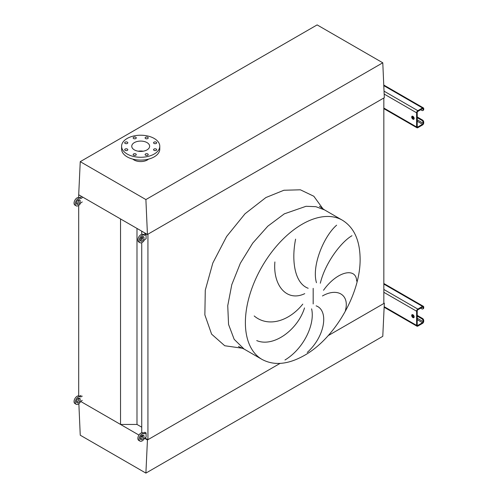 <?xml version="1.0" encoding="UTF-8"?>
<svg xmlns="http://www.w3.org/2000/svg" width="498" height="498" viewBox="0 0 498 498"><rect width="100%" height="100%" fill="white"/><g stroke="black" fill="none" stroke-linecap="round" stroke-linejoin="round"><path stroke-width="0.75" d="M156.229 142.16A1.562 0.903 0 0 0 154.523 141.961A1.562 0.903 0 0 0 153.558 142.795A1.562 0.903 0 0 0 154.019 143.43A1.562 0.903 0 0 0 155.718 143.629A1.562 0.903 0 0 0 156.683 142.795A1.562 0.903 0 0 0 156.229 142.16M147.769 137.274A1.562 0.903 0 0 0 146.07 137.081A1.562 0.903 0 0 0 145.105 137.915A1.562 0.903 0 0 0 145.565 138.55A1.562 0.903 0 0 0 147.265 138.749A1.562 0.903 0 0 0 148.23 137.915A1.562 0.903 0 0 0 147.769 137.274M135.817 137.274A1.562 0.903 0 0 0 134.111 137.081A1.562 0.903 0 0 0 133.147 137.915A1.562 0.903 0 0 0 133.607 138.55A1.562 0.903 0 0 0 135.307 138.749A1.562 0.903 0 0 0 136.271 137.915A1.562 0.903 0 0 0 135.817 137.274M127.357 142.16A1.562 0.903 0 0 0 125.658 141.961A1.562 0.903 0 0 0 124.693 142.795A1.562 0.903 0 0 0 125.154 143.43A1.562 0.903 0 0 0 126.853 143.629A1.562 0.903 0 0 0 127.818 142.795A1.562 0.903 0 0 0 127.357 142.16M127.357 149.058A1.562 0.903 0 0 0 125.658 148.865A1.562 0.903 0 0 0 124.693 149.699A1.562 0.903 0 0 0 125.154 150.334A1.562 0.903 0 0 0 126.853 150.533A1.562 0.903 0 0 0 127.818 149.699A1.562 0.903 0 0 0 127.357 149.058M135.817 153.944A1.562 0.903 0 0 0 134.111 153.745A1.562 0.903 0 0 0 133.147 154.579A1.562 0.903 0 0 0 133.607 155.22A1.562 0.903 0 0 0 135.307 155.413A1.562 0.903 0 0 0 136.271 154.579A1.562 0.903 0 0 0 135.817 153.944M147.769 153.944A1.562 0.903 0 0 0 146.07 153.745A1.562 0.903 0 0 0 145.105 154.579A1.562 0.903 0 0 0 145.565 155.22A1.562 0.903 0 0 0 147.265 155.413A1.562 0.903 0 0 0 148.23 154.579A1.562 0.903 0 0 0 147.769 153.944M156.229 149.058A1.562 0.903 0 0 0 154.523 148.865A1.562 0.903 0 0 0 153.558 149.699A1.562 0.903 0 0 0 154.019 150.334A1.562 0.903 0 0 0 155.718 150.533A1.562 0.903 0 0 0 156.683 149.699A1.562 0.903 0 0 0 156.229 149.058M154.187 154.044A19.092 11.024 180 0 1 133.383 156.434A19.092 11.024 180 0 1 121.593 146.244A19.092 11.024 180 0 1 127.189 138.45A19.092 11.024 180 0 1 147.993 136.06A19.092 11.024 180 0 1 159.783 146.244A19.092 11.024 180 0 1 154.187 154.044M159.783 146.244L159.783 149.083A19.092 11.024 180 0 1 154.187 156.876A19.092 11.024 180 0 1 133.383 159.267A19.092 11.024 180 0 1 121.593 149.083L121.593 146.244M143.156 151.205A8.939 5.161 0 0 0 138.22 151.205M134.367 142.596A8.939 5.161 180 0 1 144.109 141.476A8.939 5.161 180 0 1 149.63 146.244A8.939 5.161 180 0 1 147.01 149.898A8.939 5.161 180 0 1 137.267 151.012A8.939 5.161 180 0 1 131.752 146.244A8.939 5.161 180 0 1 134.367 142.596M148.529 159.13A9.375 5.41 180 0 1 147.315 159.995A9.375 5.41 180 0 1 132.848 159.13M145.895 199.567L80.246 161.663L317.133 24.9L382.781 62.798L145.895 199.567L147.439 234.471L384.325 97.708L382.781 62.798M80.246 161.663L78.703 194.786L147.439 234.471M78.858 403.697L80.246 435.202L145.895 473.1L382.781 336.337L384.325 303.214L383.834 302.927M145.895 473.1L147.439 439.977L280.088 363.391L147.931 439.69L147.931 234.191L383.834 97.988L383.834 303.494L328.176 335.633L384.325 303.214M147.439 439.977L144.507 438.284M142.409 437.07L141.059 436.292M138.954 435.078L80.682 401.438L120.541 424.445L120.541 218.939L78.703 194.786L78.703 197.432M345.4 310.416C349.708 295.351 337.849 287.19 322.455 295.955M323.507 290.272C337.351 270.8 356.45 267.227 356.636 281.102M351.968 235.722C341.777 241.462 325.362 262.16 320.32 283.231M316.473 282.727C311.443 265.795 324.017 235.959 336.636 225.183M316.124 305.853C328.917 310.291 325.3 336.275 307.247 352.428M284.974 360.004C304.004 348.519 315.159 323.968 311.617 308.86M254.192 315.956C267.824 327.491 288.641 321.671 302.79 304.116M304.521 307.938C297.792 329.695 273.614 347.685 256.725 340.588M295.6 239.146C291.168 261.326 294.947 283.474 308.169 288.274M304.739 293.646C286.997 302.193 272.823 285.69 274.89 261.948M142.59 436.609L141.731 436.117L141.731 435.532M141.731 432.762L141.731 242.694M141.731 239.681L141.731 237.116M141.731 234.346L141.731 231.178M144.862 437.923L147.931 439.69M120.541 424.445L136.987 424.445L136.987 228.439M136.987 424.445L141.731 427.184M78.703 399.938L78.703 398.213M78.703 395.848L78.703 205.394M78.703 201.516L78.703 199.791M412.923 116.345A1.737 1.002 -120 0 0 412.058 116.258A1.737 1.002 -120 0 0 411.79 117.646A1.737 1.002 -120 0 0 412.923 119.178A1.737 1.002 -120 0 0 413.794 119.265A1.737 1.002 -120 0 0 414.056 117.87A1.737 1.002 -120 0 0 412.923 116.345M414.043 118.991A1.737 1.002 60 0 1 413.539 118.823A1.737 1.002 60 0 1 412.419 116.177M417.218 116.98L422.497 120.03A1.737 1.002 60 0 1 423.723 122.153L423.113 122.508L423.113 123.218A0.865 0.498 -60 0 1 422.497 124.282L417.834 126.971A0.865 0.498 -60 0 1 417.399 127.015A0.865 0.498 -60 0 1 417.218 126.617L417.218 112.448A0.865 0.498 -60 0 1 417.834 111.384L422.497 108.689A0.865 0.498 -60 0 1 422.933 108.645A0.865 0.498 -60 0 1 423.113 109.043L423.113 109.753L423.723 109.398L423.723 108.689A1.737 1.002 120 0 0 423.368 107.898A1.737 1.002 120 0 0 422.497 107.979L417.834 110.674A1.737 1.002 120 0 0 416.608 112.803L416.608 126.971A1.737 1.002 120 0 0 416.963 127.768A1.737 1.002 120 0 0 417.834 127.681L422.497 124.992A1.737 1.002 120 0 0 423.723 122.863L423.723 122.153M417.218 117.69L421.887 120.385L422.497 120.03M423.723 109.398A1.737 1.002 60 0 1 423.368 110.195L422.752 110.55A1.737 1.002 -120 0 0 423.113 109.753M420.654 109.753L421.887 110.463A1.737 1.002 -120 0 0 422.752 110.55M423.113 122.508A1.737 1.002 -120 0 0 421.887 120.385M412.923 314.761A1.737 1.002 -120 0 0 412.058 314.674A1.737 1.002 -120 0 0 411.79 316.068A1.737 1.002 -120 0 0 412.923 317.6A1.737 1.002 -120 0 0 413.794 317.68A1.737 1.002 -120 0 0 414.056 316.292A1.737 1.002 -120 0 0 412.923 314.761M414.043 317.407A1.737 1.002 60 0 1 413.539 317.245A1.737 1.002 60 0 1 412.419 314.599M417.218 315.402L422.497 318.446A1.737 1.002 60 0 1 423.723 320.575L423.113 320.93L423.113 321.633A0.865 0.498 -60 0 1 422.497 322.698L417.834 325.393A0.865 0.498 -60 0 1 417.399 325.437A0.865 0.498 -60 0 1 417.218 325.038L417.218 310.864A0.865 0.498 -60 0 1 417.834 309.8L422.497 307.11A0.865 0.498 -60 0 1 422.933 307.067A0.865 0.498 -60 0 1 423.113 307.465L423.113 308.175L423.723 307.82L423.723 307.11A1.737 1.002 120 0 0 423.368 306.314A1.737 1.002 120 0 0 422.497 306.401L417.834 309.09A1.737 1.002 120 0 0 416.608 311.219L416.608 325.393A1.737 1.002 120 0 0 416.963 326.184A1.737 1.002 120 0 0 417.834 326.103L422.497 323.407A1.737 1.002 120 0 0 423.723 321.278L423.723 320.575M417.218 316.106L421.887 318.801L422.497 318.446M423.723 307.82A1.737 1.002 60 0 1 423.368 308.611L422.752 308.965A1.737 1.002 -120 0 0 423.113 308.175M420.654 308.175L421.887 308.878A1.737 1.002 -120 0 0 422.752 308.965M423.113 320.93A1.737 1.002 -120 0 0 421.887 318.801M76.574 203.719A2.602 1.5 120 0 0 77.109 203.508A2.602 1.5 120 0 0 78.871 199.742M78.335 204.211A2.602 1.5 120 0 0 80.041 201.92A2.602 1.5 120 0 0 79.636 199.835A2.602 1.5 120 0 0 78.335 199.959A2.602 1.5 120 0 0 76.636 202.256A2.602 1.5 120 0 0 77.034 204.342A2.602 1.5 120 0 0 78.335 204.211M82.263 197.694L80.794 198.546A4.339 2.502 120 0 0 80.508 198.329A4.339 2.502 120 0 0 78.335 198.546A4.339 2.502 120 0 0 75.503 202.369A4.339 2.502 120 0 0 76.169 205.848A4.339 2.502 120 0 0 78.335 205.63A4.339 2.502 120 0 0 80.794 202.798L82.263 201.945M80.508 198.329L79.282 197.619A4.339 2.502 120 0 0 77.109 197.837A4.339 2.502 120 0 0 74.277 201.659A4.339 2.502 120 0 0 74.943 205.139L76.169 205.848M81.037 196.984L79.605 197.812M76.574 402.141A2.602 1.5 120 0 0 77.109 401.923A2.602 1.5 120 0 0 78.871 398.163M78.335 402.633A2.602 1.5 120 0 0 80.041 400.336A2.602 1.5 120 0 0 79.636 398.251A2.602 1.5 120 0 0 78.335 398.381A2.602 1.5 120 0 0 76.636 400.672A2.602 1.5 120 0 0 77.034 402.764A2.602 1.5 120 0 0 78.335 402.633M82.263 396.115L80.794 396.962A4.339 2.502 120 0 0 80.508 396.75A4.339 2.502 120 0 0 78.335 396.962A4.339 2.502 120 0 0 75.503 400.784A4.339 2.502 120 0 0 76.169 404.264A4.339 2.502 120 0 0 78.335 404.052A4.339 2.502 120 0 0 80.794 401.214L82.263 400.367M80.508 396.75L79.282 396.041A4.339 2.502 120 0 0 77.109 396.252A4.339 2.502 120 0 0 74.277 400.081A4.339 2.502 120 0 0 74.943 403.554L76.169 404.264M81.037 395.406L79.605 396.227M140.399 240.571A2.602 1.5 120 0 0 140.934 240.353A2.602 1.5 120 0 0 142.696 236.594M142.16 241.063A2.602 1.5 120 0 0 143.86 238.766A2.602 1.5 120 0 0 143.461 236.681A2.602 1.5 120 0 0 142.16 236.811A2.602 1.5 120 0 0 140.461 239.102A2.602 1.5 120 0 0 140.859 241.194A2.602 1.5 120 0 0 142.16 241.063M142.16 235.392A4.339 2.502 120 0 0 139.328 239.214A4.339 2.502 120 0 0 139.994 242.694A4.339 2.502 120 0 0 142.16 242.476A4.339 2.502 120 0 0 144.619 239.644L146.088 238.797L146.088 234.546L144.619 235.392A4.339 2.502 120 0 0 144.333 235.181A4.339 2.502 120 0 0 142.16 235.392M144.333 235.181L143.107 234.471A4.339 2.502 120 0 0 140.934 234.683A4.339 2.502 120 0 0 138.102 238.511A4.339 2.502 120 0 0 138.761 241.984L139.994 242.694M146.088 234.546L144.862 233.836L143.43 234.658M140.399 438.987A2.602 1.5 120 0 0 140.934 438.769A2.602 1.5 120 0 0 142.696 435.009M142.16 439.479A2.602 1.5 120 0 0 143.86 437.188A2.602 1.5 120 0 0 143.461 435.103A2.602 1.5 120 0 0 142.16 435.227A2.602 1.5 120 0 0 140.461 437.524A2.602 1.5 120 0 0 140.859 439.61A2.602 1.5 120 0 0 142.16 439.479M142.16 433.814A4.339 2.502 120 0 0 139.328 437.636A4.339 2.502 120 0 0 139.994 441.11A4.339 2.502 120 0 0 142.16 440.898A4.339 2.502 120 0 0 144.619 438.066L146.088 437.213L146.088 432.961L144.619 433.814A4.339 2.502 120 0 0 144.333 433.596A4.339 2.502 120 0 0 142.16 433.814M144.333 433.596L143.107 432.887A4.339 2.502 120 0 0 140.934 433.104A4.339 2.502 120 0 0 138.102 436.927A4.339 2.502 120 0 0 138.761 440.406L139.994 441.11M146.088 432.961L144.862 432.252L143.43 433.079M342.394 220.216L324.478 209.87L315.863 206.682L306.04 206.29L284.296 213.854L267.8 226.198L252.723 243.136L240.366 263.205L231.788 284.669L227.742 305.691L228.557 324.453L234.178 339.337L244.107 349.073L262.029 359.419C274.074 365.862 288.174 364.542 304.322 355.448C334.942 338.422 360.969 293.042 360.104 258.163C359.755 239.961 353.854 227.312 342.394 220.216A80.365 46.401 120 0 0 302.211 224.2A80.365 46.401 120 0 0 249.71 295.015A80.365 46.401 120 0 0 262.029 359.419M242.7 348.295L224.735 345.749L211.606 334.152L204.859 314.873L205.282 290.191L212.833 263L226.621 236.488L245.028 213.779L265.882 197.55L283.916 190.248L300.381 189.806L313.833 196.256L323.102 209.042M313.18 303.948L313.18 288.348M383.834 108.054L416.608 126.971M384.163 94.072L416.608 112.803M384.039 91.159L417.834 110.674M383.79 85.637L422.497 107.979M422.497 108.689L423.113 109.043M417.218 126.617L417.834 126.971M417.218 121.232L422.497 124.282M412.338 116.993L414.093 118.014M417.218 119.819L423.113 123.218M384.163 306.662L416.608 325.393M383.834 292.301L416.608 311.219M383.834 289.463L417.834 309.09M383.834 284.078L422.497 306.401M422.497 307.11L423.113 307.465M417.218 325.038L417.834 325.393M417.218 319.654L422.497 322.698M412.338 315.415L414.093 316.429M417.218 318.234L423.113 321.633M324.478 209.87L319.423 206.272M238.461 346.496L244.107 349.073M383.834 108.639L416.963 127.768M383.765 85.034L423.368 107.898M384.139 307.235L416.963 326.184M383.834 283.493L423.368 306.314"/></g></svg>
